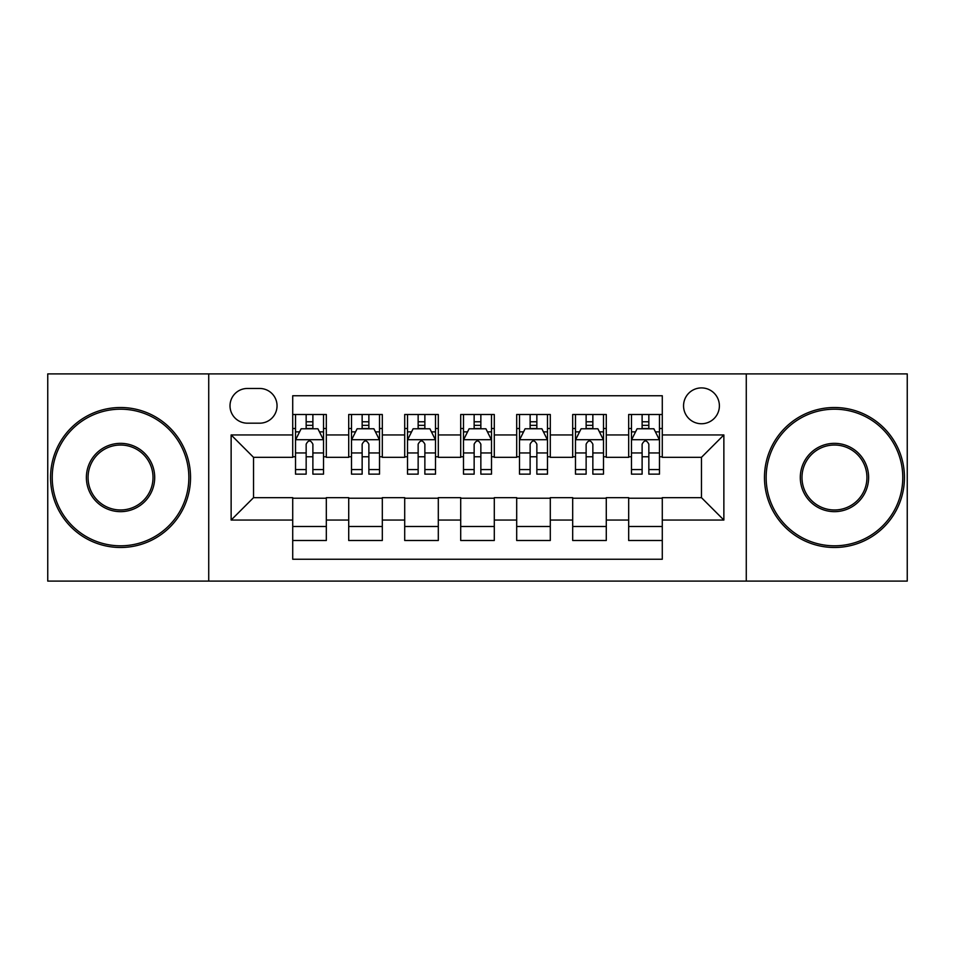 <?xml version="1.0" encoding="UTF-8"?>
<svg xmlns="http://www.w3.org/2000/svg" width="955" height="955" viewBox="0 0 955 955"><rect width="100%" height="100%" fill="white"/><g stroke="black" fill="none" stroke-linecap="round" stroke-linejoin="round"><path stroke-width="1.43" d="M701.471 387.909A17.918 17.918 0 0 0 683.553 405.827A17.918 17.918 0 0 0 701.471 423.745A17.918 17.918 0 0 0 719.39 405.827A17.918 17.918 0 0 0 701.471 387.909M746.273 581.094L907.25 581.094L907.25 373.906L746.273 373.906L746.273 581.094L208.727 581.094L208.727 373.906L47.75 373.906L47.75 581.094L208.727 581.094M662.281 414.506L628.677 414.506L628.677 434.943L606.282 434.943L606.282 457.338L628.677 457.338L628.677 434.943M606.282 434.943L606.282 414.506L572.69 414.506L572.69 434.943L550.295 434.943L550.295 457.338L572.69 457.338L572.69 434.943M550.295 434.943L550.295 414.506L516.691 414.506L516.691 434.943L494.296 434.943L494.296 457.338L516.691 457.338L516.691 434.943M494.296 434.943L494.296 414.506L460.704 414.506L460.704 434.943L438.309 434.943L438.309 457.338L460.704 457.338L460.704 434.943M438.309 434.943L438.309 414.506L404.705 414.506L404.705 434.943L382.31 434.943L382.31 457.338L404.705 457.338L404.705 434.943M382.31 434.943L382.31 414.506L348.718 414.506L348.718 457.338L326.324 457.338L326.324 414.506L292.719 414.506M292.719 540.494L326.324 540.494L326.324 497.662L348.718 497.662L348.718 540.494L382.31 540.494L382.31 497.662L404.705 497.662L404.705 520.057L382.31 520.057M404.705 520.057L404.705 540.494L438.309 540.494L438.309 497.662L460.704 497.662L460.704 520.057L438.309 520.057M460.704 520.057L460.704 540.494L494.296 540.494L494.296 497.662L516.691 497.662L516.691 520.057L494.296 520.057M516.691 520.057L516.691 540.494L550.295 540.494L550.295 497.662L572.69 497.662L572.69 520.057L550.295 520.057M572.69 520.057L572.69 540.494L606.282 540.494L606.282 497.662L628.677 497.662L628.677 520.057L606.282 520.057M247.369 423.184L259.688 423.184A17.357 17.357 0 0 0 277.046 405.827A17.357 17.357 0 0 0 259.688 388.47L247.369 388.47A17.357 17.357 0 0 0 230.012 405.827A17.357 17.357 0 0 0 247.369 423.184M746.273 373.906L208.727 373.906M662.281 434.943L662.281 395.752L292.719 395.752L292.719 457.338L253.529 457.338L253.529 497.662L292.719 497.662L292.719 559.248L662.281 559.248L662.281 497.662L701.471 497.662L701.471 457.338L662.281 457.338L662.281 434.943L723.866 434.943L723.866 520.057L662.281 520.057M292.719 520.057L231.134 520.057L231.134 434.943L292.719 434.943M628.677 520.057L628.677 540.494L662.281 540.494M292.719 428.509L295.525 428.509M306.161 428.509L312.882 428.509M323.518 428.509L326.324 428.509M292.719 456.776L295.525 456.776M306.161 456.776L312.882 456.776M323.518 456.776L326.324 456.776M292.719 498.224L326.324 498.224M292.719 526.492L326.324 526.492M348.718 456.776L351.512 456.776M362.148 456.776L368.869 456.776M379.517 456.776L382.31 456.776M348.718 428.509L351.512 428.509M362.148 428.509L368.869 428.509M379.517 428.509L382.31 428.509M348.718 498.224L382.31 498.224M348.718 526.492L382.31 526.492M404.705 498.224L438.309 498.224M404.705 526.492L438.309 526.492M404.705 428.509L407.51 428.509M418.147 428.509L424.868 428.509M435.504 428.509L438.309 428.509M404.705 456.776L407.51 456.776M418.147 456.776L424.868 456.776M435.504 456.776L438.309 456.776M460.704 498.224L494.296 498.224M460.704 526.492L494.296 526.492M460.704 428.509L463.497 428.509M474.146 428.509L480.854 428.509M491.503 428.509L494.296 428.509M460.704 456.776L463.497 456.776M474.146 456.776L480.854 456.776M491.503 456.776L494.296 456.776M516.691 498.224L550.295 498.224M516.691 526.492L550.295 526.492M516.691 428.509L519.496 428.509M530.132 428.509L536.853 428.509M547.49 428.509L550.295 428.509M516.691 456.776L519.496 456.776M530.132 456.776L536.853 456.776M547.49 456.776L550.295 456.776M572.69 498.224L606.282 498.224M572.69 526.492L606.282 526.492M572.69 428.509L575.483 428.509M586.131 428.509L592.852 428.509M603.488 428.509L606.282 428.509M572.69 456.776L575.483 456.776M586.131 456.776L592.852 456.776M603.488 456.776L606.282 456.776M628.677 498.224L662.281 498.224M628.677 526.492L662.281 526.492M628.677 428.509L631.482 428.509M642.118 428.509L648.839 428.509M659.475 428.509L662.281 428.509M628.677 456.776L631.482 456.776M642.118 456.776L648.839 456.776M659.475 456.776L662.281 456.776M253.529 457.338L231.134 434.943M253.529 497.662L231.134 520.057M723.866 434.943L701.471 457.338M723.866 520.057L701.471 497.662M312.882 421.788L306.161 421.788M323.518 469.574L312.882 469.574L312.882 474.146L323.518 474.146L323.518 439.98L317.92 428.783L301.123 428.783L295.525 439.98L295.525 474.146L306.161 474.146L306.161 469.574L295.525 469.574M295.525 439.98L295.525 414.506M323.518 439.98L323.518 414.506M306.161 428.783L306.161 414.506M312.882 414.506L312.882 428.783M312.882 469.574L312.882 444.182C310.638 439.873 308.405 439.873 306.161 444.182L306.161 469.574M120.545 409.194A68.306 68.306 0 0 0 52.227 477.5A68.306 68.306 0 0 0 120.545 545.806A68.306 68.306 0 0 0 188.851 477.5A68.306 68.306 0 0 0 120.545 409.194M120.545 547.49A69.99 69.99 0 0 1 50.555 477.5A69.99 69.99 0 0 1 120.545 407.51A69.99 69.99 0 0 1 190.534 477.5A69.99 69.99 0 0 1 120.545 547.49M120.545 443.347A34.153 34.153 0 0 1 154.698 477.5A34.153 34.153 0 0 1 120.545 511.653A34.153 34.153 0 0 1 86.38 477.5A34.153 34.153 0 0 1 120.545 443.347M120.545 509.982A32.482 32.482 0 0 0 153.015 477.5A32.482 32.482 0 0 0 120.545 445.018A32.482 32.482 0 0 0 88.063 477.5A32.482 32.482 0 0 0 120.545 509.982M834.455 409.194A68.306 68.306 0 0 0 766.149 477.5A68.306 68.306 0 0 0 834.455 545.806A68.306 68.306 0 0 0 902.773 477.5A68.306 68.306 0 0 0 834.455 409.194M834.455 547.49A69.99 69.99 0 0 1 764.466 477.5A69.99 69.99 0 0 1 834.455 407.51A69.99 69.99 0 0 1 904.445 477.5A69.99 69.99 0 0 1 834.455 547.49M834.455 443.347A34.153 34.153 0 0 1 868.62 477.5A34.153 34.153 0 0 1 834.455 511.653A34.153 34.153 0 0 1 800.302 477.5A34.153 34.153 0 0 1 834.455 443.347M834.455 509.982A32.482 32.482 0 0 0 866.937 477.5A32.482 32.482 0 0 0 834.455 445.018A32.482 32.482 0 0 0 801.985 477.5A32.482 32.482 0 0 0 834.455 509.982M368.869 421.788L362.148 421.788M379.517 469.574L368.869 469.574L368.869 474.146L379.517 474.146L379.517 439.98L373.906 428.783L357.11 428.783L351.512 439.98L351.512 474.146L362.148 474.146L362.148 469.574L351.512 469.574M351.512 439.98L351.512 414.506M379.517 439.98L379.517 414.506M362.148 428.783L362.148 414.506M368.869 414.506L368.869 428.783M368.869 469.574L368.869 444.182C366.636 439.873 364.392 439.873 362.148 444.182L362.148 469.574M424.868 421.788L418.147 421.788M435.504 469.574L424.868 469.574L424.868 474.146L435.504 474.146L435.504 439.98L429.905 428.783L413.109 428.783L407.51 439.98L407.51 474.146L418.147 474.146L418.147 469.574L407.51 469.574M407.51 439.98L407.51 414.506M435.504 439.98L435.504 414.506M418.147 428.783L418.147 414.506M424.868 414.506L424.868 428.783M424.868 469.574L424.868 444.182C422.635 439.873 420.391 439.873 418.147 444.182L418.147 469.574M480.854 421.788L474.146 421.788M491.503 469.574L480.854 469.574L480.854 474.146L491.503 474.146L491.503 439.98L485.904 428.783L469.096 428.783L463.497 439.98L463.497 474.146L474.146 474.146L474.146 469.574L463.497 469.574M463.497 439.98L463.497 414.506M491.503 439.98L491.503 414.506M474.146 428.783L474.146 414.506M480.854 414.506L480.854 428.783M480.854 469.574L480.854 444.182C478.622 439.873 476.378 439.873 474.146 444.182L474.146 469.574M536.853 421.788L530.132 421.788M547.49 469.574L536.853 469.574L536.853 474.146L547.49 474.146L547.49 439.98L541.891 428.783L525.095 428.783L519.496 439.98L519.496 474.146L530.132 474.146L530.132 469.574L519.496 469.574M519.496 439.98L519.496 414.506M547.49 439.98L547.49 414.506M530.132 428.783L530.132 414.506M536.853 414.506L536.853 428.783M536.853 469.574L536.853 444.182C534.621 439.873 532.377 439.873 530.132 444.182L530.132 469.574M592.852 421.788L586.131 421.788M603.488 469.574L592.852 469.574L592.852 474.146L603.488 474.146L603.488 439.98L597.89 428.783L581.094 428.783L575.483 439.98L575.483 474.146L586.131 474.146L586.131 469.574L575.483 469.574M575.483 439.98L575.483 414.506M603.488 439.98L603.488 414.506M586.131 428.783L586.131 414.506M592.852 414.506L592.852 428.783M592.852 469.574L592.852 444.182C590.608 439.873 588.375 439.873 586.131 444.182L586.131 469.574M648.839 421.788L642.118 421.788M659.475 469.574L648.839 469.574L648.839 474.146L659.475 474.146L659.475 439.98L653.877 428.783L637.081 428.783L631.482 439.98L631.482 474.146L642.118 474.146L642.118 469.574L631.482 469.574M631.482 439.98L631.482 414.506M659.475 439.98L659.475 414.506M642.118 428.783L642.118 414.506M648.839 414.506L648.839 428.783M648.839 469.574L648.839 444.182C646.607 439.873 644.362 439.873 642.118 444.182L642.118 469.574M348.718 520.057L326.324 520.057M348.718 434.943L326.324 434.943M323.375 439.706L295.656 439.706M295.525 431.863L299.584 431.863M319.459 431.863L323.518 431.863M306.161 452.957L295.525 452.957M323.518 452.957L312.882 452.957M312.882 425.345L306.161 425.345M379.374 439.706L351.655 439.706M351.512 431.863L355.57 431.863M375.458 431.863L379.517 431.863M362.148 452.957L351.512 452.957M379.517 452.957L368.869 452.957M368.869 425.345L362.148 425.345M435.361 439.706L407.654 439.706M407.51 431.863L411.569 431.863M431.445 431.863L435.504 431.863M418.147 452.957L407.51 452.957M435.504 452.957L424.868 452.957M424.868 425.345L418.147 425.345M491.359 439.706L463.641 439.706M463.497 431.863L467.556 431.863M487.444 431.863L491.503 431.863M474.146 452.957L463.497 452.957M491.503 452.957L480.854 452.957M480.854 425.345L474.146 425.345M547.346 439.706L519.639 439.706M519.496 431.863L523.555 431.863M543.431 431.863L547.49 431.863M530.132 452.957L519.496 452.957M547.49 452.957L536.853 452.957M536.853 425.345L530.132 425.345M603.345 439.706L575.626 439.706M575.483 431.863L579.542 431.863M599.43 431.863L603.488 431.863M586.131 452.957L575.483 452.957M603.488 452.957L592.852 452.957M592.852 425.345L586.131 425.345M659.344 439.706L631.625 439.706M631.482 431.863L635.541 431.863M655.417 431.863L659.475 431.863M642.118 452.957L631.482 452.957M659.475 452.957L648.839 452.957M648.839 425.345L642.118 425.345"/></g></svg>
